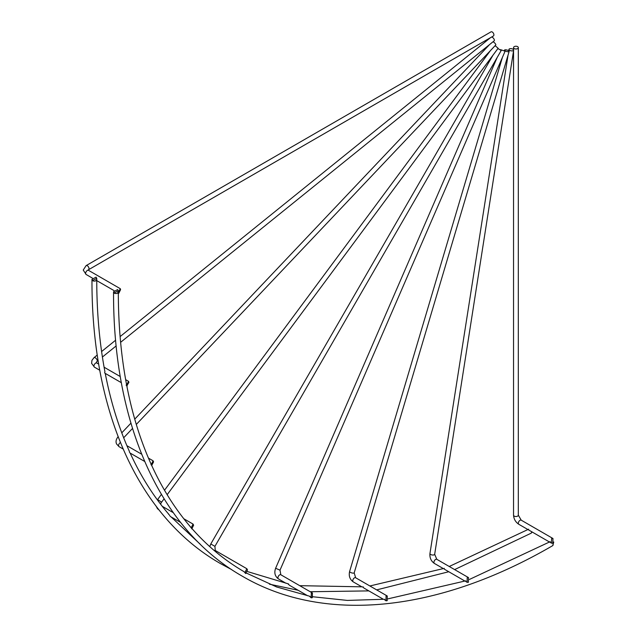 <?xml version="1.0" encoding="UTF-8"?>
<svg xmlns="http://www.w3.org/2000/svg" width="637" height="637" viewBox="0 0 637 637"><rect width="100%" height="100%" fill="white"/><g stroke="black" fill="none" stroke-linecap="round" stroke-linejoin="round"><path stroke-width="0.96" d="M528.606 529.148L528.606 529.944L549.731 542.151M444.22 568.3L443.997 568.881L445.215 569.685L464.883 581.04L388.148 598.804M363.146 586.788L362.692 587.043L364.237 588.23L383.402 599.29M288.529 583.922L287.805 583.739L289.524 585.299L307.623 595.746M168.463 514.019L169.88 515.652M105.24 373.386L105.24 373.393C110.727 401.692 118.745 427.61 129.295 451.147L129.566 452.453M96.752 280.312C96.8 312.648 99.515 343.112 104.922 371.705L104.643 372.956M96.752 278.321L92.676 280.503L91.975 279.325L96.06 277.135L96.752 278.321L96.752 279.81L96.06 280.208M550.177 541.593L550.177 542.398L551.26 543.011M467.12 582.329L468.41 582.266L468.49 577.6L467.2 577.663L467.12 582.329L465.567 581.334L465.79 580.753M385.918 600.739L384.254 599.497L384.708 599.242M311.167 597.793L309.367 596.184L310.1 596.367M245.587 572.567C246.248 573.977 245.826 573.778 244.305 571.962L243.788 571.532L244.305 571.962M191.769 528.853L193.616 525.214L193.027 524.068L191.259 527.755L191.848 528.901M191.442 528.097L190.025 526.473M151.678 465.472L153.573 461.889L153.079 460.79L151.327 464.492L151.821 465.583M151.136 464.899L150.858 463.601C140.307 440.063 132.289 414.138 126.811 385.839L128.913 382.351L128.507 381.308L126.739 384.995L127.145 386.038M126.206 385.401L126.484 384.159C121.086 355.565 118.363 325.101 118.323 292.765M117.622 292.662L118.315 292.256L118.299 291.013M88.511 269.746L493.404 35.991A2.389 1.378 -120 0 0 493.771 34.072A2.389 1.378 -120 0 0 492.21 31.969A2.389 1.378 -120 0 0 491.016 31.85L86.122 265.613A2.389 1.378 -120 0 1 87.317 265.733A2.389 1.378 -120 0 1 89.005 268.655A2.389 1.378 -120 0 1 88.511 269.746L87.986 270.184M120.616 342.324L494.169 40.856A2.389 1.083 -128.9 0 0 494.057 39.16A2.389 1.083 -128.9 0 0 492.337 37.28A2.389 1.083 -128.9 0 0 491.613 37.026M136.302 424.449L495.753 45.004A2.389 0.748 -136.6 0 0 495.244 43.603A2.389 0.748 -136.6 0 0 493.372 41.931A2.389 0.748 -136.6 0 0 493.046 41.763M167.157 494.694L498.126 48.253L495.124 45.665M209.756 546.61L210.791 543.966L214.924 546.355L501.223 50.474L497.903 48.555M504.154 50.88L500.563 49.654L504.154 50.88M508.414 50.618A2.389 0.748 -163.4 0 1 509.146 51.454A2.389 0.748 -163.4 0 1 507.681 51.716A2.389 0.748 -163.4 0 1 505.292 50.928A2.389 0.748 -163.4 0 1 504.56 50.092A2.389 0.748 -163.4 0 1 506.033 49.829A2.389 0.748 -163.4 0 1 508.414 50.618M512.96 49.184A2.389 1.083 -171.1 0 1 513.661 50.132A2.389 1.083 -171.1 0 1 512.14 50.888A2.389 1.083 -171.1 0 1 509.648 50.339A2.389 1.083 -171.1 0 1 508.947 49.391A2.389 1.083 -171.1 0 1 510.468 48.635A2.389 1.083 -171.1 0 1 512.96 49.184M117.622 289.588L118.323 290.767L114.246 292.956L113.545 291.77L117.622 289.588M517.618 48.587A2.389 1.378 180 0 1 515.014 48.89A2.389 1.378 180 0 1 513.541 47.616A2.389 1.378 180 0 1 514.242 46.636A2.389 1.378 180 0 1 516.846 46.342A2.389 1.378 180 0 1 518.319 47.616A2.389 1.378 180 0 1 517.618 48.587M247.506 569.908L246.83 568.714L244.998 572.36L245.667 573.555L247.506 569.908M311.31 593.166L311.23 597.832L312.329 597.657L312.417 592.999L311.31 593.166M386.062 596.121L386.006 600.795L387.2 600.675L387.256 596.001L386.062 596.121M443.32 568.578L434.418 563.45C431.066 561.101 429.577 557.805 429.951 553.545L508.039 55.172M551.61 538.52L551.459 543.146L552.836 543.13L552.98 538.512L551.61 538.52M120.584 289.668L120.274 288.68L118.442 292.327L118.753 293.315L120.584 289.668M532.229 532.046L531.21 533.137M553.768 541.999L552.781 545.583M91.999 279.547A2.389 1.378 0 0 0 91.975 279.715A2.389 1.378 0 0 0 92.676 280.694A2.389 1.378 0 0 0 95.208 281.005A2.389 1.378 0 0 0 96.752 279.81M454.627 569.597L531.075 533.233A2.389 1.378 -120 0 0 531.521 531.632M120.274 288.68L88.511 270.343A2.389 1.378 120 0 0 86.672 270.98A2.389 1.378 120 0 0 85.629 273.384A2.389 1.378 120 0 0 86.122 274.483L83.232 270.048L86.122 265.613M98.711 364.109L96.832 363.018A2.389 1.378 120 0 0 94.985 363.663A2.389 1.378 120 0 0 93.942 366.06A2.389 1.378 120 0 0 93.973 366.426A2.389 1.378 120 0 0 94.443 367.159L91.617 363.385L91.935 360.375L94.053 357.62L97.27 355.024M96.832 363.018L96.306 362.485L97.055 361.338A2.389 1.083 -128.9 0 0 97.246 360.454A2.389 1.083 -128.9 0 0 95.224 357.755A2.389 1.083 -128.9 0 0 94.053 357.62M120.441 442.564A2.389 1.378 120 0 0 118.57 445.582A2.389 1.378 120 0 0 118.697 446.25A2.389 1.378 120 0 0 119.063 446.672L116.587 443.981C115.512 441.72 116.053 439.259 118.211 436.6M158.645 509.449A2.389 1.378 120 0 0 158.836 509.799A2.389 1.378 120 0 0 159.051 509.966L157.474 508.676L156.184 506.272M160.715 504.329L161.241 501.916L157.634 499.519L161.416 494.416M278.688 578.993A2.389 1.378 120 0 1 278.433 578.898A2.389 1.378 120 0 1 278.066 576.987A2.389 1.378 120 0 1 279.627 574.877A2.389 1.378 120 0 1 280.567 574.662A2.389 1.378 120 0 1 280.821 574.757L280.001 570.163L275.614 568.268L497.131 57.569M361.84 586.844L353.24 581.876A2.389 1.378 120 0 1 352.874 579.965A2.389 1.378 120 0 1 354.435 577.863A2.389 1.378 120 0 1 355.088 577.632A2.389 1.378 120 0 1 355.629 577.743L354.196 572.846A2.389 0.748 -163.4 0 1 353.599 573.141A2.389 0.748 -163.4 0 1 350.35 572.321A2.389 0.748 -163.4 0 1 349.617 571.485L502.354 57.537M434.418 563.45A2.389 1.378 120 0 1 434.052 561.531A2.389 1.378 120 0 1 435.612 559.429A2.389 1.378 120 0 1 435.939 559.278A2.389 1.378 120 0 1 436.807 559.31L434.673 554.278A2.389 1.083 -171.1 0 1 434.004 554.883A2.389 1.083 -171.1 0 1 430.66 554.485A2.389 1.083 -171.1 0 1 429.951 553.545M113.561 292.001A2.389 1.378 0 0 0 113.545 292.168A2.389 1.378 0 0 0 114.246 293.139A2.389 1.378 0 0 0 116.77 293.458A2.389 1.378 0 0 0 118.315 292.256M113.545 291.77L113.545 292.168C113.067 424.855 160.293 529.578 242.299 576.19C323.668 623.902 437.969 612.436 552.637 545.686A2.389 1.378 -120 0 0 552.773 543.17M518.837 524.307C515.572 522.117 513.812 519.067 513.541 515.142A2.389 1.378 180 0 0 515.014 516.416A2.389 1.378 180 0 0 517.618 516.121A2.389 1.378 180 0 0 518.319 515.142L521.225 520.174A2.389 1.378 120 0 0 520.031 520.294A2.389 1.378 120 0 0 518.47 522.396A2.389 1.378 120 0 0 518.837 524.307L528.169 529.697M214.924 546.355L215.25 550.479A2.389 1.378 120 0 0 214.215 550.519M91.975 279.325L91.975 279.715C91.505 412.41 138.723 517.125 220.736 563.737L231.701 569.637M269.419 584.177L298.132 590.268M310.227 591.733L368.871 590.897M376.674 589.886L448.767 571.731M200.257 544.245L171.13 516.941M168.901 514.393C153.668 496.693 140.729 476.205 130.099 452.931M243.796 571.532C224.463 560.234 207.129 545.845 191.809 528.384M190.463 526.847C175.231 509.146 162.3 488.659 151.662 465.384M97.055 361.338L98.114 360.486M102.406 357.023L116.173 345.915M123.674 437.778L132.528 428.43M161.472 502.362L164.091 498.827M280.001 570.163L504.942 51.557M354.196 572.846L509.146 51.454M434.673 554.278L513.661 50.132M118.323 290.767L118.323 291.571M513.541 515.142L513.541 50.904M513.541 49.686L513.541 47.616M104.094 367.215L120.274 376.555M125.664 379.668L128.507 381.308M126.906 445.685L141.677 454.213M148.469 458.13L153.079 460.79M162.244 506.296L173.304 512.681M183.806 518.749L193.027 524.068M215.25 550.479L246.83 568.714M275.614 568.268C274.006 572.759 274.945 576.302 278.433 578.898L286.053 583.301M550.774 542.748L551.459 543.146M86.122 274.483L92.429 278.122M96.752 280.614L113.999 290.576M118.323 293.068L118.753 293.315M521.225 520.174L552.98 538.512M436.807 559.31L468.49 577.6M355.629 577.743L387.256 596.001M280.821 574.757L312.417 592.999M170.143 516.376L180.621 522.428M119.063 446.672L123.14 449.029M130.059 453.018L144.703 461.475M94.443 367.159L99.786 370.248M105.248 373.393L121.356 382.694M518.319 515.142L518.319 47.616M246.774 573.244L276.665 586.988L308.937 596.017M312.942 596.773L347.364 600.42L383.57 599.274M469.469 579.423L549.468 541.999M508.724 50.817L508.947 49.391M504.305 50.968L504.56 50.092M353.24 581.876C349.817 579.399 348.606 575.936 349.617 571.485M210.791 543.966L492.99 55.18M164.513 490.243L490.41 50.642M121.778 432.834L130.935 423.167M134.741 419.146L489.606 44.534M101.594 351.536L115.623 340.214M120.114 336.591L490.554 37.631M88.511 270.343L88.01 270.048M247.498 571.58L287.375 583.564M299.724 585.674L362.007 586.828M369.882 585.968L443.312 568.586M449.236 566.484L527.906 529.546"/></g></svg>
